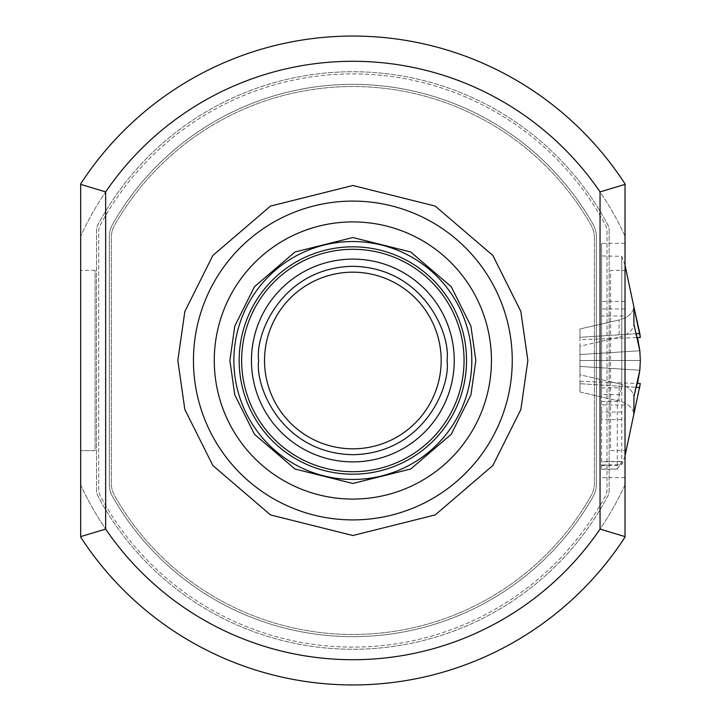 <?xml version="1.0" encoding="UTF-8"?>
<svg xmlns="http://www.w3.org/2000/svg" width="721" height="721" viewBox="0 0 721 721"><rect width="100%" height="100%" fill="white"/><g stroke="black" fill="none" stroke-linecap="round" stroke-linejoin="round"><path stroke-width="0.54" stroke-dasharray="3.6 2.7" d="M625.026 183.9A324.45 324.45 0 0 0 80.671 183.9L80.671 484.791A299.215 299.215 0 0 0 625.026 484.791L625.026 236.209A299.215 299.215 0 0 0 80.671 236.209A299.215 299.215 0 0 1 625.026 236.209L625.026 183.9M80.671 537.1L80.671 484.791A299.215 299.215 0 0 0 625.026 484.791L625.026 537.1A324.45 324.45 0 0 1 80.671 537.1M80.671 270.375L80.671 450.625L80.671 270.375L80.671 450.625L80.671 270.375L95.091 270.375L95.091 450.625L80.671 450.625L95.091 450.625L95.091 270.375L95.091 450.625L80.671 450.625L95.091 450.625L95.091 270.375L80.671 270.375M625.026 412.042L625.026 243.338L625.026 412.042L601.593 412.042L601.593 419.568L625.026 419.568M625.026 270.375L625.026 450.625L625.026 270.375L610.606 270.375L610.606 450.625L625.026 450.625L610.606 450.625L610.606 270.375L625.026 270.375M609.164 230.72L609.164 490.28A12.978 12.978 0 0 1 607.641 496.39A288.76 288.76 0 0 1 98.065 496.39A12.978 12.978 0 0 1 96.533 490.28L96.533 230.72A12.978 12.978 0 0 1 98.065 224.61A288.76 288.76 0 0 1 607.641 224.61A12.978 12.978 0 0 1 609.164 230.72L609.164 490.28A12.978 12.978 0 0 1 607.641 496.39A288.76 288.76 0 0 1 98.065 496.39A12.978 12.978 0 0 1 96.533 490.28L96.533 230.72A12.978 12.978 0 0 1 98.065 224.61A288.76 288.76 0 0 1 607.641 224.61A12.978 12.978 0 0 1 609.164 230.72M625.026 308.958L601.593 308.958L601.593 243.338L601.593 419.568M625.026 404.986L601.593 404.986L601.593 412.042M601.593 404.986L601.593 316.014L625.026 316.014M601.593 308.958L601.593 316.014M601.593 394.432L601.593 255.955L601.593 469.344L601.593 394.432L619.519 394.729L621.772 387.781L621.772 256.306L621.772 464.694L621.772 461.521L601.593 461.864M607.001 231.261L607.001 489.739A12.978 12.978 0 0 1 605.469 495.868A286.598 286.598 0 0 1 100.237 495.868A12.978 12.978 0 0 1 98.696 489.739L98.696 231.261A12.978 12.978 0 0 1 100.237 225.132A286.598 286.598 0 0 1 605.469 225.132A12.978 12.978 0 0 1 607.001 231.261L607.001 489.739A12.978 12.978 0 0 1 605.469 495.868A286.598 286.598 0 0 1 100.237 495.868A12.978 12.978 0 0 1 98.696 489.739L98.696 231.261A12.978 12.978 0 0 1 100.237 225.132A286.598 286.598 0 0 1 605.469 225.132A12.978 12.978 0 0 1 607.001 231.261M601.593 465.523L619.519 465.433L617.293 468.767L617.293 401.408L619.519 394.729M601.593 469.344L617.419 469.074L601.593 469.029M619.519 465.433L621.7 461.35L601.593 461.692M640.329 337.428L633.921 307.02L633.921 324.279L637.508 337.536L579.963 339.699L579.963 337.293L639.824 333.517M639.824 370.224L579.963 366.448L639.824 370.224L640.329 360.5L639.824 350.776L579.963 354.552L639.824 350.776M579.963 381.301L637.508 383.464L633.921 396.721L633.921 413.98L639.824 387.483L579.963 383.707L579.963 392.017L619.096 401.011A21.63 15.294 0 0 1 633.921 413.98A21.63 15.294 0 0 0 619.096 401.011L619.096 383.752A21.63 15.294 180 0 1 633.921 396.721A21.63 15.294 180 0 0 619.096 383.752L619.096 401.011L579.963 392.017L579.963 374.767L619.096 383.752L579.963 374.767L579.963 392.017L579.963 381.301L579.963 383.707L636.607 387.285M640.329 383.572L639.824 387.483M471.813 360.5A118.965 118.965 0 0 0 293.366 257.469A118.965 118.965 0 0 0 293.366 463.531A118.965 118.965 0 0 0 471.813 360.5M596.366 236.776L596.366 484.224A25.235 25.235 0 0 1 593.086 496.67A276.143 276.143 0 0 1 112.611 496.67A25.235 25.235 0 0 1 109.331 484.224L109.331 236.776A25.235 25.235 0 0 1 112.611 224.33A276.143 276.143 0 0 1 593.086 224.33A25.235 25.235 0 0 1 596.366 236.776L596.366 484.224A25.235 25.235 0 0 1 593.086 496.67A276.143 276.143 0 0 1 112.611 496.67A25.235 25.235 0 0 1 109.331 484.224L109.331 236.776A25.235 25.235 0 0 1 112.611 224.33A276.143 276.143 0 0 1 593.086 224.33A25.235 25.235 0 0 1 596.366 236.776M579.963 339.699L579.963 328.983L579.963 346.233L619.096 337.248L579.963 346.233L579.963 328.983L619.096 319.989L619.096 337.248A21.63 15.294 180 0 0 633.921 324.279A21.63 15.294 0 0 1 619.096 337.248L619.096 319.989A21.63 15.294 180 0 0 633.921 307.02A21.63 15.294 0 0 1 619.096 319.989L579.963 328.983L579.963 337.293L636.607 333.715M579.963 346.233L579.963 374.767L579.963 346.233M640.329 360.5L579.963 360.5L640.329 360.5M594.383 237.669L594.383 483.331A25.235 25.235 0 0 1 591.094 495.796A273.98 273.98 0 0 1 114.612 495.796A25.235 25.235 0 0 1 111.313 483.331L111.313 237.669A25.235 25.235 0 0 1 114.612 225.204A273.98 273.98 0 0 1 591.094 225.204A25.235 25.235 0 0 1 594.383 237.669L594.383 483.331A25.235 25.235 0 0 1 591.094 495.796A273.98 273.98 0 0 1 114.612 495.796A25.235 25.235 0 0 1 111.313 483.331L111.313 237.669A25.235 25.235 0 0 1 114.612 225.204A273.98 273.98 0 0 1 591.094 225.204A25.235 25.235 0 0 1 594.383 237.669M441.171 360.5A88.323 88.323 0 0 0 308.687 284.011A88.323 88.323 0 0 0 308.687 436.989A88.323 88.323 0 0 0 441.171 360.5M625.026 301.432L601.593 301.432M601.593 387.88L621.772 387.781M601.593 401.498L617.293 401.408M625.026 243.338L601.593 243.338M625.026 477.663L601.593 477.663M625.026 265.139L621.772 256.306L601.593 255.955M625.026 455.861L621.772 464.694L601.593 465.045"/><path stroke-width="1.08" d="M80.671 183.9A324.45 324.45 0 0 1 625.026 183.9L625.026 184.378L600.052 191.912L600.052 529.088A299.215 299.215 0 0 1 105.654 529.088L105.654 191.912L80.671 184.378L80.671 183.9M105.654 191.912A299.215 299.215 0 0 1 600.052 191.912M80.671 184.378L80.671 537.1A324.45 324.45 0 0 0 625.026 537.1L625.026 184.378M80.671 536.622L105.654 529.088M600.052 529.088L625.026 536.622M639.824 350.776L637.508 337.536L640.329 337.428L639.824 333.517L633.921 307.02L633.921 324.279L639.824 350.776L640.329 360.5L639.824 370.224L637.508 383.464L640.329 383.572L625.026 455.861M639.824 370.224L633.921 396.721L633.921 413.98L640.329 383.572M636.607 333.715L639.824 333.517M639.824 387.483L636.607 387.285M471.813 360.5A118.965 118.965 0 0 1 293.366 463.531A118.965 118.965 0 0 1 293.366 257.469A118.965 118.965 0 0 1 471.813 360.5A118.965 118.965 0 0 1 293.366 463.531A118.965 118.965 0 0 1 293.366 257.469A118.965 118.965 0 0 1 471.813 360.5M441.171 360.5A88.323 88.323 0 0 1 308.687 436.989A88.323 88.323 0 0 1 308.687 284.011A88.323 88.323 0 0 1 441.171 360.5M177.835 360.5L184.837 409.501L212.839 465.505L270.492 514.92L352.848 535.514L435.214 514.92L492.858 465.505L520.859 409.501L527.862 360.5L520.859 311.499L492.858 255.495L435.214 206.08L352.848 185.486L270.492 206.08L212.839 255.495L184.837 311.499L177.835 360.5M193.453 360.5A159.404 159.404 0 0 0 352.848 519.904A159.404 159.404 0 0 0 512.252 360.5A159.404 159.404 0 0 0 352.848 201.096A159.404 159.404 0 0 0 193.453 360.5M491.443 360.5A138.585 138.585 0 0 1 352.848 499.085A138.585 138.585 0 0 1 214.263 360.5A138.585 138.585 0 0 1 352.848 221.915A138.585 138.585 0 0 1 491.443 360.5M229.873 360.5L234.794 326.063L254.468 286.715L294.979 251.99L352.848 237.524L410.727 251.99L451.238 286.715L470.912 326.063L475.833 360.5L470.912 394.937L451.238 434.285L410.727 469.01L352.848 483.476L294.979 469.01L254.468 434.285L234.794 394.937L229.873 360.5M466.532 360.5A113.684 113.684 0 0 1 352.848 474.184A113.684 113.684 0 0 1 239.165 360.5A113.684 113.684 0 0 1 352.848 246.816A113.684 113.684 0 0 1 466.532 360.5M241.643 360.5A111.205 111.205 0 0 0 352.848 471.705A111.205 111.205 0 0 0 464.063 360.5A111.205 111.205 0 0 0 352.848 249.295A111.205 111.205 0 0 0 241.643 360.5M454.248 360.5A101.391 101.391 0 0 1 352.848 461.891A101.391 101.391 0 0 1 251.458 360.5A101.391 101.391 0 0 1 352.848 259.109A101.391 101.391 0 0 1 454.248 360.5M258.65 360.5C254.864 332.949 283.128 267.581 352.848 266.301C422.578 267.581 450.832 332.949 447.047 360.5C450.832 388.051 422.578 453.419 352.848 454.699C283.128 453.419 254.864 388.051 258.65 360.5M640.329 337.428L625.026 265.139"/></g></svg>
